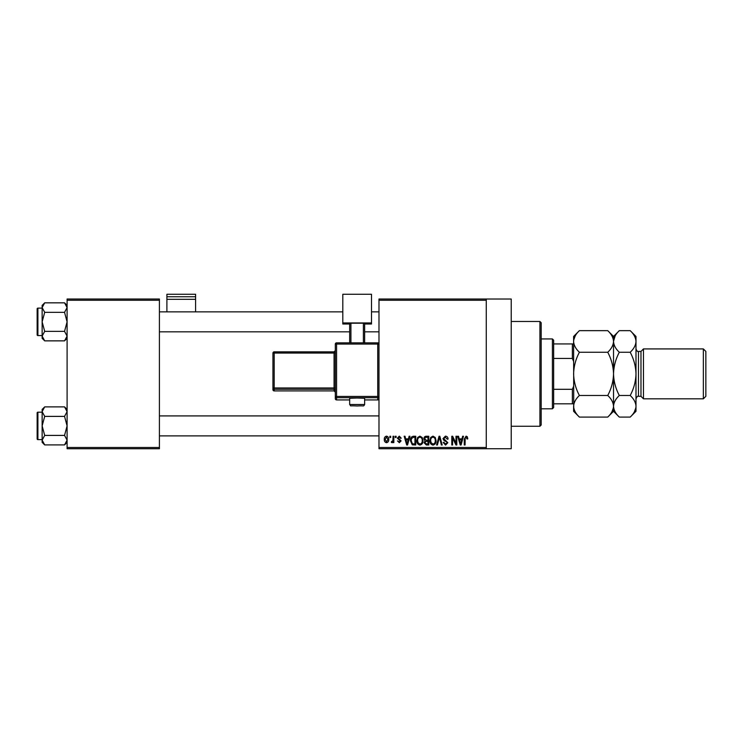 <?xml version="1.0" encoding="UTF-8"?>
<svg xmlns="http://www.w3.org/2000/svg" width="743" height="743" viewBox="0 0 743 743"><rect width="100%" height="100%" fill="white"/><g stroke="black" fill="none" stroke-linecap="round" stroke-linejoin="round"><path stroke-width="1.11" d="M486.275 299.02L486.275 300.265L378.986 300.265L378.986 299.02L511.23 299.02L511.23 448.726L378.986 448.726L378.986 447.481L486.275 447.481L486.275 448.726M389.871 436.252L390.669 436.252L390.669 437.497L389.871 437.497L389.871 436.252M395.313 436.252L396.112 436.252L396.112 437.497L395.313 437.497L395.313 436.252M409.114 436.252L409.95 436.252L407.536 444.983L406.7 444.983L404.164 436.252L404.991 436.252L405.678 438.862L408.427 438.862L409.114 436.252M422.21 437.506L422.99 440.506C423.166 442.977 422.145 444.509 419.925 445.094C417.752 444.528 416.73 443.032 416.869 440.608L417.659 437.469L419.925 436.141L422.21 437.506M435.249 437.506L436.03 440.506C436.206 442.977 435.184 444.509 432.965 445.094C430.791 444.528 429.77 443.032 429.909 440.608L430.699 437.469L432.974 436.141L435.249 437.506M445.428 436.141C447.147 436.327 448.02 437.311 448.057 439.085L447.258 439.197L445.354 437.163L443.747 438.658L447.825 442.707L445.568 445.094L443.181 442.494L443.97 442.373L445.549 444.082L447.035 442.679L446.784 441.788L444.156 440.748L442.949 438.667L445.428 436.141M462.648 436.252L463.483 436.252L461.069 444.983L460.233 444.983L457.697 436.252L458.524 436.252L459.211 438.862L461.96 438.862L462.648 436.252M378.986 300.265L378.986 447.481M486.275 300.265L486.275 447.481M467.319 436.754L467.793 438.862L466.994 438.974L466.037 437.163L465.183 437.822L465.072 444.983L464.273 444.983L464.273 439.057L466.075 436.141L467.319 436.754M455.998 436.252L456.787 436.252L456.787 444.983L455.942 444.983L452.589 437.98L452.589 444.983L451.8 444.983L451.8 436.252L452.654 436.252L455.998 443.246L455.998 436.252M439.057 436.252L439.837 436.252L442.187 444.983L441.361 444.983L439.494 437.274L437.395 444.983L436.559 444.983L439.057 436.252M426.315 436.252L428.776 436.252L428.776 444.983L426.306 444.983L424.123 442.791L424.987 440.961L423.9 438.816C423.909 437.172 424.717 436.317 426.315 436.252M413.405 436.252L415.736 436.252L415.736 444.983L412.254 444.825L410.405 440.664C410.192 438.184 411.195 436.708 413.405 436.252M399.279 436.141L401.211 438.184L400.421 438.296L399.223 437.042L398.155 438.036L401.099 440.905L399.316 442.717L397.468 440.905L399.279 441.806L400.31 441.036L397.356 438.194L399.279 436.141M393.047 436.252L393.846 436.252L393.846 442.605L393.047 442.605L393.047 441.593L392.1 442.717L391.347 442.373L391.57 441.472L392.898 440.84L393.047 436.252M386.527 436.141C388.134 436.55 388.868 437.646 388.738 439.429C388.877 441.221 388.134 442.317 386.527 442.717C384.939 442.326 384.205 441.249 384.317 439.494C384.159 437.673 384.902 436.559 386.527 436.141M159.411 448.726L67.093 448.726L67.093 447.481L159.411 447.481L159.411 448.726M159.411 300.265L67.093 300.265L67.093 299.02L159.411 299.02L159.411 447.481M67.093 300.265L67.093 447.481M460.957 442.419L461.691 439.884L459.48 439.884L460.586 444.073L460.957 442.419M432.965 444.082C434.664 443.608 435.417 442.41 435.24 440.488C435.352 438.695 434.59 437.581 432.974 437.163C431.311 437.618 430.559 438.769 430.699 440.636L431.042 442.614L432.965 444.082M427.977 443.961L427.977 441.361L425.655 441.435L424.922 442.642L426.603 443.961L427.977 443.961M427.977 440.339L427.977 437.274L425.479 437.386L424.69 438.807L426.417 440.339L427.977 440.339M419.916 444.082C421.615 443.608 422.377 442.41 422.2 440.488C422.303 438.695 421.55 437.581 419.934 437.163C418.272 437.618 417.52 438.769 417.659 440.636L417.993 442.614L419.916 444.082M414.938 443.961L414.938 437.274L413.507 437.274L411.511 438.546L411.195 440.683L412.402 443.794L414.938 443.961M407.424 442.419L408.158 439.884L405.947 439.884L407.053 444.073L407.424 442.419M386.546 441.806L387.948 439.429L386.509 437.042L385.106 439.429L386.546 441.806M539.92 321.478L541.173 322.722L541.173 425.024L539.92 426.268L539.92 321.478L511.23 321.478M67.093 338.316L64.548 340.861L44.691 340.861L42.137 336.105L44.691 331.359L42.137 321.849L44.691 312.339L42.137 307.593L44.691 302.838L42.137 305.382L42.137 338.316L44.691 340.861M37.15 310.62L37.15 308.874A0.752 0.752 0 0 1 37.902 308.122L37.902 335.576A0.752 0.752 0 0 1 37.15 334.824L37.15 308.874A0.752 0.752 0 0 1 37.902 308.122L42.137 308.122M37.902 335.576L42.137 335.576M67.093 305.382L64.548 302.838L44.691 302.838M64.548 302.838L67.093 307.593L64.548 312.339L44.691 312.339M64.548 312.339L67.093 321.849L64.548 331.359L44.691 331.359M64.548 331.359L67.093 336.105L64.548 340.861M552.402 408.808L552.402 338.938L553.646 340.192L553.646 407.554L552.402 408.808L541.173 408.808M552.402 338.938L541.173 338.938M573.605 403.811L572.361 403.811L572.361 389.304L573.605 386.351M553.646 403.811L572.361 403.811M553.646 343.935L573.605 343.935M553.646 389.304L572.361 389.304M573.605 361.395L572.361 358.442L572.361 343.935M553.646 358.442L572.361 358.442M37.15 334.824L37.15 333.078M67.093 442.364L64.548 444.908L44.691 444.908L42.137 440.153L44.691 435.407L42.137 425.897L44.691 416.386L42.137 411.641L44.691 406.885L42.137 409.43L42.137 442.364L44.691 444.908M37.15 414.668L37.15 412.922A0.752 0.752 0 0 1 37.902 412.17L37.902 439.624A0.752 0.752 0 0 1 37.15 438.872L37.15 412.922A0.752 0.752 0 0 1 37.902 412.17L42.137 412.17M37.902 439.624L42.137 439.624M67.093 409.43L64.548 406.885L44.691 406.885M64.548 406.885L67.093 411.641L64.548 416.386L44.691 416.386M64.548 416.386L67.093 425.897L64.548 435.407L44.691 435.407M64.548 435.407L67.093 440.153L64.548 444.908M37.15 438.872L37.15 437.125M703.352 348.922L705.85 351.42L705.85 396.325L703.352 398.824L703.352 348.922L643.475 348.922L640.977 351.42L640.977 396.325L638.478 396.325C637.838 395.722 637.011 396.548 635.989 398.824M643.475 348.922L643.475 398.824L703.352 398.824M575.221 335.91L573.726 339.969M607.737 330.654C611.359 334.016 613.291 337.619 613.532 341.464L613.532 336.449L607.737 330.654L579.401 330.654C575.76 334.062 573.828 337.666 573.605 341.464C573.847 345.3 575.779 348.904 579.401 352.266L607.737 352.266C611.368 359.045 613.3 366.253 613.532 373.878C613.3 381.503 611.368 388.71 607.737 395.48L579.401 395.48C575.769 388.7 573.837 381.493 573.605 373.878C573.837 366.243 575.769 359.036 579.401 352.266M607.737 352.266C611.378 348.857 613.309 345.254 613.532 341.464L613.532 373.878C613.764 366.234 615.696 359.027 619.318 352.266C615.696 348.904 613.774 345.3 613.532 341.464L613.412 339.969M607.737 395.48C611.359 398.842 613.291 402.446 613.532 406.291C613.309 410.08 611.378 413.684 607.737 417.092L579.401 417.092C575.779 413.73 573.847 410.127 573.605 406.291C573.828 402.492 575.76 398.889 579.401 395.48M611.916 411.845L613.412 407.777M579.401 330.654L573.605 336.449L573.726 407.777M635.869 339.969L635.989 341.464C635.748 337.619 633.816 334.016 630.194 330.654L635.989 336.449L635.989 406.291C635.767 410.08 633.835 413.684 630.194 417.092L619.318 417.092C615.696 413.73 613.774 410.127 613.532 406.291C613.746 402.492 615.678 398.889 619.318 395.48C615.687 388.7 613.755 381.493 613.532 373.878L613.532 411.297L607.737 417.092M573.605 406.291L573.605 411.297L579.401 417.092M615.139 335.91L613.532 341.269M613.532 341.464C613.746 337.666 615.678 334.062 619.318 330.654L630.194 330.654M613.532 406.291L613.653 407.777M635.989 341.464C635.767 345.254 633.835 348.857 630.194 352.266C633.825 359.045 635.757 366.253 635.989 373.878C635.757 381.512 633.825 388.719 630.194 395.48C633.816 398.842 635.748 402.446 635.989 406.291L635.989 411.297L630.194 417.092M634.373 411.845L635.869 407.777M630.194 395.48L619.318 395.48M630.194 352.266L619.318 352.266M195.595 296.745L195.595 294.274L166.896 294.274L166.896 296.745L195.595 296.745L195.595 311.865M195.595 299.327L166.896 299.327L166.896 311.865M166.896 299.327L166.896 296.745M357.151 398.016L349.665 398.285L349.665 404.517L364.637 404.517L364.637 398.285L357.151 398.016M377.741 399.92A1.245 1.245 0 0 0 378.986 398.666A1.245 1.245 180 0 1 377.741 399.92L364.637 399.92L377.741 399.92L377.741 397.709L336.57 397.709L336.57 399.92A1.245 1.245 180 0 1 335.316 398.666L335.316 344.102L336.57 344.055L336.57 396.418L377.741 396.418L377.741 344.055L336.57 344.055L336.57 342.848L377.741 342.848L377.741 344.055L378.986 344.102A1.245 1.245 0 0 0 377.741 342.848A1.245 1.245 180 0 1 378.986 344.102M335.316 390.493L335.316 387.911L334.071 387.957L334.071 353.046L274.186 353.046L274.186 387.957L334.071 387.957L334.071 389.248L274.186 389.248L274.186 390.92L334.071 390.92L334.071 389.248A1.245 1.245 180 0 1 335.316 390.493M371.5 322.945L342.802 322.945L342.802 294.274L371.5 294.274L371.5 324.004L364.637 324.004M349.665 324.004L342.802 324.004L342.802 322.945M349.665 342.848L349.665 323.261L350.919 323.214L350.919 342.848M363.392 342.848L363.392 323.214L350.919 323.214M363.392 323.214L364.637 323.261L364.637 342.848M272.941 389.676A1.245 1.245 0 0 0 274.186 390.92L274.186 390.92A1.245 1.245 -0 0 1 272.941 389.676L272.941 353.092L274.186 353.046L274.186 351.848L334.071 351.848L334.071 353.046L335.316 352.999M640.977 351.42L638.478 351.42L638.478 396.325M336.57 399.92L349.665 399.92L336.57 399.92A1.245 1.245 0 0 1 335.316 398.666M334.071 390.92L334.071 390.92A1.245 1.245 180 0 1 335.316 392.174L334.071 390.92L274.186 390.92M272.941 388.004A1.245 1.245 -0 0 0 274.186 389.248L274.186 387.957L272.941 388.004M274.186 351.848A1.245 1.245 -0 0 0 272.941 353.092A1.245 1.245 0 0 1 274.186 351.848L334.071 351.848L335.316 350.594A1.245 1.245 180 0 1 334.071 351.848M335.316 396.465A1.245 1.245 -0 0 0 336.57 397.709L336.57 396.418L335.316 396.465M377.741 397.709A1.245 1.245 0 0 0 378.986 396.465L377.741 396.418L377.741 397.709M336.57 342.857A1.245 1.245 0 0 0 335.316 344.102A1.245 1.245 0 0 1 336.57 342.848L377.741 342.848M539.92 426.268L511.23 426.268M378.986 311.865L371.5 311.865M342.802 311.865L159.411 311.865M378.986 331.833L364.637 331.833M349.665 331.833L159.411 331.833M159.411 435.881L378.986 435.881M159.411 415.913L378.986 415.913M613.532 336.449L619.318 330.654M613.532 411.297L619.318 417.092M638.478 351.42C637.838 352.024 637.011 351.198 635.989 348.922M640.977 396.325L643.475 398.824M349.665 404.517C351.968 406.746 347.492 405.437 357.151 405.984C364.943 405.511 363.169 406.755 364.637 404.517"/></g></svg>
